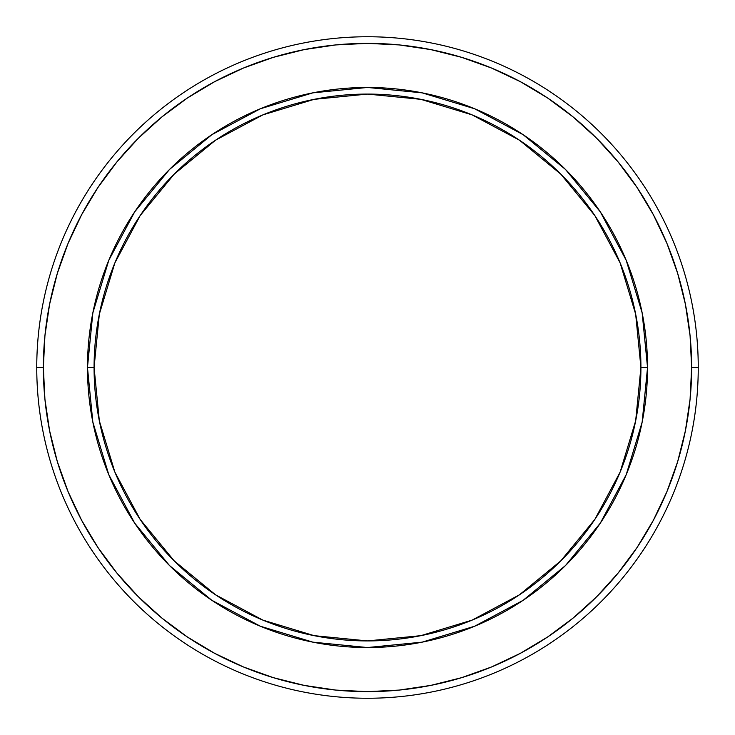 <?xml version="1.0" encoding="UTF-8"?>
<svg xmlns="http://www.w3.org/2000/svg" width="735" height="735" viewBox="0 0 735 735"><rect width="100%" height="100%" fill="white"/><g stroke="black" fill="none" stroke-linecap="round" stroke-linejoin="round"><path stroke-width="1.1" d="M87.465 367.5L94.08 367.5A273.42 273.42 0 0 1 367.5 94.08A273.42 273.42 0 0 1 640.92 367.5L647.535 367.5A280.035 280.035 0 0 0 367.5 87.465A280.035 280.035 0 0 0 87.465 367.5A280.035 280.035 0 0 1 367.5 87.465A280.035 280.035 0 0 1 647.535 367.5L640.92 367.5A273.42 273.42 0 0 1 367.5 640.92A273.42 273.42 0 0 1 94.08 367.5L87.465 367.5A280.035 280.035 0 0 0 367.5 647.535A280.035 280.035 0 0 0 647.535 367.5A280.035 280.035 0 0 1 367.5 647.535A280.035 280.035 0 0 1 87.465 367.5L92.849 422.129L108.78 474.663L134.606 522.998M698.25 367.5L691.635 367.5A324.135 324.135 0 0 1 367.5 691.635A324.135 324.135 0 0 1 43.365 367.5L36.75 367.5A330.75 330.75 0 0 0 367.5 698.25A330.75 330.75 0 0 0 698.25 367.5A330.75 330.75 0 0 1 367.5 698.25A330.75 330.75 0 0 1 36.75 367.5A330.75 330.75 0 0 1 367.5 36.75A330.75 330.75 0 0 1 698.25 367.5A330.75 330.75 0 0 0 367.5 36.75A330.75 330.75 0 0 0 36.75 367.5L43.365 367.5A324.135 324.135 0 0 1 367.5 43.365A324.135 324.135 0 0 1 691.635 367.5L698.25 367.5M57.321 461.589L68.043 491.54L57.321 461.589L49.594 430.738L44.927 399.27L43.365 367.5L44.927 335.73L49.594 304.262L57.321 273.411L68.043 243.46L81.64 214.703L97.874 187.6M461.589 677.679L491.54 666.957L461.589 677.679L430.738 685.406L399.27 690.073L367.5 691.635L335.73 690.073L304.262 685.406L273.411 677.679L243.46 666.957L214.703 653.36L187.416 637.006L161.875 618.062L138.299 596.701L116.938 573.125L97.994 547.584L81.64 520.297L68.043 491.54M653.332 520.352L637.126 547.4M677.679 273.411L666.957 243.46L677.679 273.411L685.406 304.262L690.073 335.73L691.635 367.5L690.073 399.27L685.406 430.738L677.679 461.589L666.957 491.54L653.36 520.297M520.352 81.668L547.4 97.874M273.411 57.321L243.46 68.043L273.411 57.321L304.262 49.594L335.73 44.927L367.5 43.365L399.27 44.927L430.738 49.594L461.589 57.321L491.54 68.043L520.297 81.64M97.994 187.416L116.938 161.875L138.299 138.299L161.875 116.938L187.416 97.994L214.703 81.64L243.46 68.043M547.584 97.994L573.125 116.938L596.701 138.299L618.062 161.875L637.006 187.416L653.36 214.703L666.957 243.46M637.006 547.584L618.062 573.125L596.701 596.701L573.125 618.062L547.584 637.006L520.297 653.36L491.54 666.957M647.535 367.5L642.151 312.871L626.22 260.337L600.394 212.002M600.339 211.919L565.518 169.482L523.155 134.707M523.081 134.661L474.663 108.78L422.129 92.849L367.592 87.465M367.5 87.465L312.871 92.849L260.337 108.78L212.002 134.606M211.919 134.661L169.482 169.482L134.707 211.845M134.661 211.919L108.78 260.337L92.849 312.871L87.465 367.408M134.661 523.081L169.482 565.518L211.845 600.293M211.919 600.339L260.337 626.22L312.871 642.151L367.408 647.535M367.5 647.535L422.129 642.151L474.663 626.22L522.998 600.394M523.081 600.339L565.518 565.518L600.293 523.155M600.339 523.081L626.22 474.663L642.151 422.129L647.535 367.592M94.08 367.5L99.335 314.157L114.89 262.864L140.155 215.594L174.167 174.167L215.594 140.155L262.864 114.89L314.157 99.335L367.5 94.08L420.843 99.335L472.136 114.89L519.406 140.155L560.833 174.167L594.845 215.594L620.11 262.864L635.665 314.157L640.92 367.5L635.665 420.843L620.11 472.136L594.845 519.406L560.833 560.833L519.406 594.845L472.136 620.11L420.843 635.665L367.5 640.92L314.157 635.665L262.864 620.11L215.594 594.845L174.167 560.833L140.155 519.406L114.89 472.136L99.335 420.843L94.08 367.5"/></g></svg>
